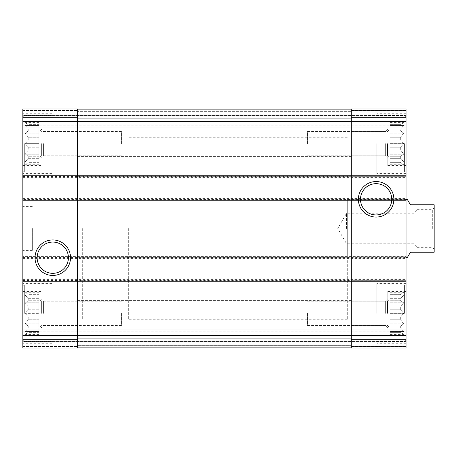 <?xml version="1.0" encoding="UTF-8"?>
<svg xmlns="http://www.w3.org/2000/svg" width="457" height="457" viewBox="0 0 457 457"><rect width="100%" height="100%" fill="white"/><g stroke="black" fill="none" stroke-linecap="round" stroke-linejoin="round"><path stroke-width="0.34" stroke-dasharray="2.29 1.71" d="M38.908 150.062L28.225 150.062L28.225 147.217L28.225 150.062L25.232 154.186L28.225 150.062L38.908 150.062L38.908 147.217L28.225 147.217L25.232 143.647L28.225 147.217L38.908 147.217L38.908 154.186L38.908 150.062M38.908 137.231L28.225 137.231L28.225 140.082L28.225 137.231L25.232 133.113L28.225 137.231L38.908 137.231L38.908 140.082L28.225 140.082L25.232 143.647L28.225 140.082L38.908 140.082L38.908 133.113L38.908 137.231M38.908 128.971L28.225 128.971L28.225 131.056L28.225 128.971L25.232 125.401L28.225 128.971L38.908 128.971L38.908 131.056L28.225 131.056L25.232 133.113L28.225 131.056L38.908 131.056L38.908 125.401L28.225 125.401L28.225 124.641L28.225 125.401L25.232 125.401L38.908 125.401L38.908 124.641L28.225 124.641L25.232 122.579L28.225 124.641L38.908 124.641L38.908 128.971M38.908 158.328L28.225 158.328L28.225 156.243L28.225 158.328L25.232 161.898L28.225 158.328L38.908 158.328L38.908 156.243L28.225 156.243L25.232 154.186L28.225 156.243L38.908 156.243L38.908 161.898L28.225 161.898L28.225 162.658L28.225 161.898L25.232 161.898L38.908 161.898L38.908 162.658L28.225 162.658L25.232 164.72L28.225 162.658L38.908 162.658L38.908 158.328M22.85 143.647L22.85 173.574L22.85 143.647M38.908 319.769L28.225 319.769L28.225 316.918L28.225 319.769L25.232 323.887L28.225 319.769L38.908 319.769L38.908 316.918L28.225 316.918L25.232 313.353L28.225 316.918L38.908 316.918L38.908 323.887L38.908 319.769M38.908 306.938L28.225 306.938L28.225 309.783L28.225 306.938L25.232 302.814L28.225 306.938L38.908 306.938L38.908 309.783L28.225 309.783L25.232 313.353L28.225 309.783L38.908 309.783L38.908 302.814L38.908 306.938M38.908 298.672L28.225 298.672L28.225 300.757L28.225 298.672L25.232 295.102L28.225 298.672L38.908 298.672L38.908 300.757L28.225 300.757L25.232 302.814L28.225 300.757L38.908 300.757L38.908 295.102L28.225 295.102L28.225 294.342L28.225 295.102L25.232 295.102L38.908 295.102L38.908 294.342L28.225 294.342L25.232 292.28L28.225 294.342L38.908 294.342L38.908 298.672M38.908 328.029L28.225 328.029L28.225 325.944L28.225 328.029L25.232 331.599L28.225 328.029L38.908 328.029L38.908 325.944L28.225 325.944L25.232 323.887L28.225 325.944L38.908 325.944L38.908 331.599L28.225 331.599L28.225 332.359L28.225 331.599L25.232 331.599L38.908 331.599L38.908 332.359L28.225 332.359L25.232 334.421L28.225 332.359L38.908 332.359L38.908 328.029M22.85 313.353L22.85 283.426L22.85 313.353M400.675 316.918L400.675 319.769L389.992 319.769L389.992 316.918L389.992 323.887L389.992 319.769L400.675 319.769L400.675 316.918L389.992 316.918L389.992 313.353L389.992 327.949L389.992 298.752L389.992 316.918L400.675 316.918L403.668 313.353L400.675 309.783L389.992 309.783L400.675 309.783L400.675 306.938L389.992 306.938L389.992 298.672L389.992 306.938L400.675 306.938L400.675 309.783L403.668 313.353L400.675 316.918M400.675 298.672L389.992 298.672L389.992 294.342L389.992 298.672L400.675 298.672L400.675 300.757L389.992 300.757L400.675 300.757L400.675 298.672L403.668 295.102L389.992 295.102L403.668 295.102L400.675 298.672M400.675 294.342L389.992 294.342L389.992 292.28L389.992 294.342L400.675 294.342L400.675 295.102L389.992 295.102L403.668 295.102L400.675 295.102L400.675 294.342L403.668 292.28L400.675 294.342M389.992 328.029L389.992 332.359L389.992 328.029L400.675 328.029L400.675 325.944L389.992 325.944L389.992 323.887L389.992 325.944L400.675 325.944L400.675 328.029L389.992 328.029M400.675 331.599L389.992 331.599L403.668 331.599L400.675 328.029L403.668 331.599L400.675 331.599L400.675 332.359L389.992 332.359L389.992 334.421L389.992 332.359L400.675 332.359L400.675 331.599L403.668 331.599L389.992 331.599L400.675 331.599M400.675 147.217L400.675 150.062L389.992 150.062L389.992 147.217L389.992 154.186L389.992 150.062L400.675 150.062L400.675 147.217L389.992 147.217L389.992 143.647L389.992 158.248L389.992 129.051L389.992 147.217L400.675 147.217L403.668 143.647L400.675 140.082L389.992 140.082L400.675 140.082L400.675 137.231L389.992 137.231L389.992 128.971L389.992 137.231L400.675 137.231L400.675 140.082L403.668 143.647L400.675 147.217M400.675 128.971L389.992 128.971L389.992 124.641L389.992 128.971L400.675 128.971L400.675 131.056L389.992 131.056L400.675 131.056L400.675 128.971L403.668 125.401L389.992 125.401L403.668 125.401L400.675 128.971M400.675 124.641L389.992 124.641L389.992 122.579L389.992 124.641L400.675 124.641L400.675 125.401L389.992 125.401L403.668 125.401L400.675 125.401L400.675 124.641L403.668 122.579L400.675 124.641M389.992 158.328L389.992 162.658L389.992 158.328L400.675 158.328L400.675 156.243L389.992 156.243L389.992 154.186L389.992 156.243L400.675 156.243L400.675 158.328L389.992 158.328M400.675 161.898L389.992 161.898L403.668 161.898L400.675 158.328L403.668 161.898L400.675 161.898L400.675 162.658L389.992 162.658L389.992 164.72L389.992 162.658L400.675 162.658L400.675 161.898L403.668 161.898L389.992 161.898L400.675 161.898M43.569 143.647L43.569 155.78L43.569 143.647M77.593 143.647L77.593 130.873L77.593 143.647M351.307 313.353L351.307 326.127L351.307 313.353M385.331 313.353L385.331 301.22L385.331 313.353M41.376 313.353L41.376 301.22L41.376 313.353M121.385 313.353L121.385 326.127L121.385 313.353M43.569 313.353L43.569 301.22L43.569 313.353M77.593 313.353L77.593 326.127L77.593 313.353M351.307 143.647L351.307 130.873L351.307 143.647M385.331 143.647L385.331 155.78L385.331 143.647M41.376 143.647L41.376 155.78L41.376 143.647M121.385 143.647L121.385 130.873L121.385 143.647M22.85 339.677L77.593 339.677L77.593 348.023L77.593 346.56L77.593 348.023L22.85 348.023L77.593 348.023L77.593 346.56L77.593 348.023L22.85 348.023L77.593 348.023L22.85 348.023L22.85 278.861L22.85 281.421L406.05 281.421L22.85 281.421L22.85 256.6L406.05 256.6L22.85 256.6L22.85 259.153L22.85 199.303L77.593 199.303L77.593 257.697L77.593 197.847L406.05 197.847L406.05 200.4L22.85 200.4L22.85 199.669L406.05 199.669M22.85 199.303L22.85 197.847L77.593 197.847L77.593 199.303L351.307 199.303L351.307 257.697L351.307 197.847L351.307 199.303L406.05 199.303L406.05 197.847L22.85 197.847L22.85 199.669M22.85 198.938L406.05 198.938L406.05 200.4L22.85 200.4L22.85 175.579L406.05 175.579L22.85 175.579L22.85 178.139L77.593 178.139L77.593 121.602L77.593 339.677M22.85 176.311L406.05 176.311L406.05 178.139L22.85 178.139L22.85 108.977L77.593 108.977L77.593 176.676L351.307 176.676L351.307 121.602L351.307 335.398L351.307 280.324L351.307 335.369L406.05 335.369L406.05 199.303L406.05 257.697L406.05 199.303L347.291 199.303L347.291 257.697L347.291 199.303M22.85 108.977L77.593 108.977L22.85 108.977L22.85 110.44L22.85 108.977L77.593 108.977L22.85 108.977L22.85 110.44L22.85 108.977M22.85 278.861L406.05 278.861L22.85 278.861M22.85 280.324L77.593 280.324L77.593 278.861L77.593 280.324L351.307 280.324L351.307 278.861L351.307 280.324L406.05 280.324M22.85 257.697L77.593 257.697L77.593 259.153L406.05 259.153L22.85 259.153L77.593 259.153L77.593 257.697L347.291 257.697M406.05 198.938L406.05 176.311M22.85 176.676L77.593 176.676L77.593 178.139L406.05 178.139L406.05 108.977L406.05 127.229L406.05 108.977L351.307 108.977L406.05 108.977L351.307 108.977L351.307 111.348L351.307 108.977L406.05 108.977L351.307 108.977L351.307 117.323L406.05 117.323M351.307 117.323L351.307 178.139L351.307 176.676L406.05 176.676M77.593 111.348L77.593 109.891L351.307 109.891L351.307 121.602L351.307 109.891L351.307 111.348L351.307 109.891L351.307 111.348L351.307 109.891L77.593 109.891L77.593 121.602L77.593 109.891L351.307 109.891L77.593 109.891L77.593 111.348L77.593 109.891L77.593 111.348L351.307 111.348L77.593 111.348M22.85 110.44L22.85 114.816L406.05 114.816L22.85 114.816L406.05 114.816L22.85 114.816L22.85 115.547L22.85 110.44L22.85 114.816L406.05 114.816L22.85 114.816L406.05 114.816L22.85 114.816L22.85 127.229L406.05 127.229L406.05 125.766L406.05 127.229L22.85 127.229L22.85 110.44L77.593 110.44L22.85 110.44M406.05 115.547L406.05 125.766L406.05 115.547L22.85 115.547L22.85 127.229L406.05 127.229L22.85 127.229L22.85 115.547L406.05 115.547M351.307 335.369L351.307 348.023L406.05 348.023L351.307 348.023L406.05 348.023L351.307 348.023L351.307 345.652L351.307 348.023L351.307 346.56L351.307 348.023L406.05 348.023L406.05 335.369M77.593 347.109L77.593 345.652L77.593 347.109L351.307 347.109L351.307 335.398L351.307 347.109L351.307 345.652L351.307 347.109L351.307 345.652L351.307 347.109L77.593 347.109L77.593 335.398L77.593 347.109L351.307 347.109L77.593 347.109L77.593 345.652L77.593 347.109L351.307 347.109M22.85 346.56L22.85 342.184L406.05 342.184L22.85 342.184L406.05 342.184L22.85 342.184L22.85 341.453L22.85 346.56L22.85 342.184L406.05 342.184L22.85 342.184L406.05 342.184L22.85 342.184L22.85 329.771L406.05 329.771L406.05 331.234L406.05 329.771L22.85 329.771L22.85 346.56L77.593 346.56L22.85 346.56M406.05 341.453L406.05 331.234L406.05 341.453L22.85 341.453L22.85 329.771L406.05 329.771L22.85 329.771L22.85 341.453L406.05 341.453M351.307 259.153L351.307 257.697L351.307 259.153M22.85 228.5L22.85 250.396L22.85 228.5M406.05 313.353L406.05 283.426L406.05 313.353M406.05 143.647L406.05 173.574L406.05 143.647M77.593 109.891L351.307 109.891M360.493 199.303A15.629 15.629 0 0 0 383.937 212.842A15.629 15.629 0 0 0 383.937 185.765A15.629 15.629 0 0 0 360.493 199.303M37.143 257.697A15.629 15.629 0 0 0 60.592 271.235A15.629 15.629 0 0 0 60.592 244.158A15.629 15.629 0 0 0 37.143 257.697M347.291 228.5L347.291 319.74L347.291 228.5M82.7 228.5L82.7 319.74L82.7 228.5M32.338 228.5L32.338 250.396L32.338 228.5M376.854 313.353L376.854 283.426L376.854 313.353M400.675 325.944L403.668 323.887L400.675 319.769L403.668 323.887L400.675 325.944M400.675 306.938L403.668 302.814L400.675 300.757L403.668 302.814L400.675 306.938M400.675 332.359L403.668 334.421L400.675 332.359M387.525 313.353L387.525 301.22L387.525 313.353M307.51 313.353L307.51 326.127L307.51 313.353M404.588 313.353L404.588 285.065L404.588 313.353M52.047 143.647L52.047 173.574L52.047 143.647M38.908 143.647L38.908 158.248L38.908 129.051L38.908 147.217L38.908 140.082L38.908 143.647L25.232 143.647L38.908 143.647M38.908 156.243L38.908 154.186L38.908 156.243M38.908 164.72L38.908 162.658L38.908 164.72L25.232 164.72L22.85 166.091M38.908 131.056L38.908 133.113L38.908 131.056M38.908 122.579L38.908 124.641L38.908 122.579L25.232 122.579L22.85 121.202M24.312 143.647L24.312 171.935L24.312 143.647M376.854 143.647L376.854 173.574L376.854 143.647M52.047 313.353L52.047 283.426L52.047 313.353M400.675 156.243L403.668 154.186L400.675 150.062L403.668 154.186L400.675 156.243M400.675 137.231L403.668 133.113L400.675 131.056L403.668 133.113L400.675 137.231M400.675 162.658L403.668 164.72L400.675 162.658M387.525 143.647L387.525 155.78L387.525 143.647M307.51 143.647L307.51 130.873L307.51 143.647M404.588 143.647L404.588 171.935L404.588 143.647M38.908 313.353L38.908 298.752L38.908 316.918L38.908 309.783L38.908 313.353L25.232 313.353L38.908 313.353M38.908 325.944L38.908 323.887L38.908 325.944M38.908 334.421L38.908 332.359L38.908 334.421L25.232 334.421L22.85 335.798M38.908 300.757L38.908 302.814L38.908 300.757M38.908 292.28L38.908 294.342L38.908 292.28L25.232 292.28L22.85 290.909M24.312 313.353L24.312 285.065L24.312 313.353M387.799 143.647L387.799 165.548L387.799 143.647M41.096 313.353L41.096 291.452L41.096 313.353M387.799 313.353L387.799 291.452L387.799 313.353M41.096 143.647L41.096 165.548L41.096 143.647M389.992 143.647L403.668 143.647L389.992 143.647M389.992 133.113L403.668 133.113L389.992 133.113M389.992 122.579L403.668 122.579L406.05 121.202M389.992 154.186L403.668 154.186L389.992 154.186M389.992 164.72L403.668 164.72L406.05 166.091M389.992 313.353L403.668 313.353L389.992 313.353M389.992 302.814L403.668 302.814L389.992 302.814M389.992 292.28L403.668 292.28L406.05 290.909M389.992 323.887L403.668 323.887L389.992 323.887M389.992 334.421L403.668 334.421L406.05 335.798M38.908 323.887L25.232 323.887L38.908 323.887M38.908 331.599L25.232 331.599L38.908 331.599M38.908 302.814L25.232 302.814L38.908 302.814M38.908 295.102L25.232 295.102L38.908 295.102M38.908 154.186L25.232 154.186L38.908 154.186M38.908 161.898L25.232 161.898L38.908 161.898M38.908 133.113L25.232 133.113L38.908 133.113M38.908 125.401L25.232 125.401L38.908 125.401M128.32 228.5L128.32 319.74L128.32 228.5M407.267 257.697L410.426 252.224L434.15 252.224L434.15 204.776L410.426 204.776L407.267 199.303M434.15 228.5L434.15 207.878L434.15 228.5M432.688 228.5L432.688 209.34L432.688 228.5M416.995 228.5L416.995 209.34L416.995 228.5M414.036 228.5L414.036 213.213L414.036 228.5M346.56 228.5L346.56 213.213L346.56 228.5M22.85 121.631L77.593 121.631M22.85 117.323L77.593 117.323M22.85 335.369L77.593 335.369M22.85 198.572L406.05 198.572M22.85 177.042L406.05 177.042M22.85 177.407L406.05 177.407M351.307 121.631L406.05 121.631M351.307 110.44L406.05 110.44L351.307 110.44M22.85 114.09L406.05 114.09L22.85 114.09M22.85 125.766L406.05 125.766L22.85 125.766M351.307 346.56L406.05 346.56L351.307 346.56M77.593 345.652L351.307 345.652L77.593 345.652M22.85 342.91L406.05 342.91L22.85 342.91M22.85 331.234L406.05 331.234L22.85 331.234M351.307 339.677L406.05 339.677M22.85 279.593L406.05 279.593M22.85 280.689L406.05 280.689M22.85 279.958L406.05 279.958M22.85 258.062L406.05 258.062M22.85 257.331L406.05 257.331M22.85 258.428L406.05 258.428M77.593 338.905L351.307 338.905M77.593 335.398L351.307 335.398M77.593 118.095L351.307 118.095M77.593 121.602L351.307 121.602M77.593 131.519L43.569 131.519L41.096 129.051M77.593 155.78L43.569 155.78L41.096 158.248M387.799 298.752L385.331 301.22L351.307 301.22M387.799 327.949L385.331 325.481L351.307 325.481M121.385 301.22L41.376 301.22L38.908 298.752M121.385 325.481L41.376 325.481L38.908 327.949M77.593 301.22L43.569 301.22L41.096 298.752M77.593 325.481L43.569 325.481L41.096 327.949M387.799 129.051L385.331 131.519L351.307 131.519M387.799 158.248L385.331 155.78L351.307 155.78M121.385 131.519L41.376 131.519L38.908 129.051M121.385 155.78L41.376 155.78L38.908 158.248M347.291 137.26L128.32 137.26M347.291 319.74L128.32 319.74M32.338 206.604L22.85 206.604M32.338 250.396L22.85 250.396M406.05 283.426L376.854 283.426M406.05 343.276L376.854 343.276M307.51 325.481L387.525 325.481L389.992 327.949M307.51 301.22L387.525 301.22L389.992 298.752M406.05 286.528L404.588 285.065L376.854 285.065M406.05 340.174L404.588 341.636L376.854 341.636M52.047 113.724L22.85 113.724M52.047 173.574L22.85 173.574M22.85 170.472L24.312 171.935L52.047 171.935M22.85 116.826L24.312 115.364L52.047 115.364M406.05 113.724L376.854 113.724M406.05 173.574L376.854 173.574M52.047 283.426L22.85 283.426M52.047 343.276L22.85 343.276M307.51 155.78L387.525 155.78L389.992 158.248M307.51 131.519L387.525 131.519L389.992 129.051M406.05 116.826L404.588 115.364L376.854 115.364M406.05 170.472L404.588 171.935L376.854 171.935M22.85 340.174L24.312 341.636L52.047 341.636M22.85 286.528L24.312 285.065L52.047 285.065M406.05 121.751L387.799 121.751M406.05 165.548L387.799 165.548M351.307 130.873L121.385 130.873M351.307 156.42L121.385 156.42M41.096 291.452L22.85 291.452M41.096 335.249L22.85 335.249M307.51 300.58L77.593 300.58M307.51 326.127L77.593 326.127M406.05 291.452L387.799 291.452M406.05 335.249L387.799 335.249M351.307 300.58L121.385 300.58M351.307 326.127L121.385 326.127M41.096 121.751L22.85 121.751M41.096 165.548L22.85 165.548M307.51 130.873L77.593 130.873M307.51 156.42L77.593 156.42M406.05 199.303L128.32 199.303M406.05 257.697L128.32 257.697M416.995 247.66L432.688 247.66L434.15 249.122M416.995 209.34L432.688 209.34L434.15 207.878M416.995 210.254L414.036 213.213L346.56 213.213L337.74 228.5L346.56 243.787L414.036 243.787L416.995 246.746"/><path stroke-width="0.69" d="M22.85 339.677L22.85 108.977L77.593 108.977L77.593 348.023L22.85 348.023L22.85 339.677L77.593 339.677M35.023 257.697A17.749 17.749 0 0 0 61.649 273.069A17.749 17.749 0 0 0 61.649 242.324A17.749 17.749 0 0 0 35.023 257.697M351.307 339.677L351.307 108.977L406.05 108.977L406.05 348.023L351.307 348.023L351.307 339.677L406.05 339.677M358.374 199.303A17.749 17.749 0 0 0 385 214.676A17.749 17.749 0 0 0 385 183.931A17.749 17.749 0 0 0 358.374 199.303M77.593 109.891L351.307 109.891M77.593 347.109L351.307 347.109M360.493 199.303A15.629 15.629 0 0 0 383.937 212.842A15.629 15.629 0 0 0 383.937 185.765A15.629 15.629 0 0 0 360.493 199.303M37.143 257.697A15.629 15.629 0 0 0 60.592 271.235A15.629 15.629 0 0 0 60.592 244.158A15.629 15.629 0 0 0 37.143 257.697M406.05 257.697L407.267 257.697L410.426 252.224L434.15 252.224L434.15 204.776L410.426 204.776L407.267 199.303L406.05 199.303M22.85 117.323L77.593 117.323M22.85 121.631L77.593 121.631M22.85 335.369L77.593 335.369M351.307 117.323L406.05 117.323M351.307 121.631L406.05 121.631M351.307 335.369L406.05 335.369M77.593 118.095L351.307 118.095M77.593 121.602L351.307 121.602M77.593 335.398L351.307 335.398M77.593 338.905L351.307 338.905"/></g></svg>
